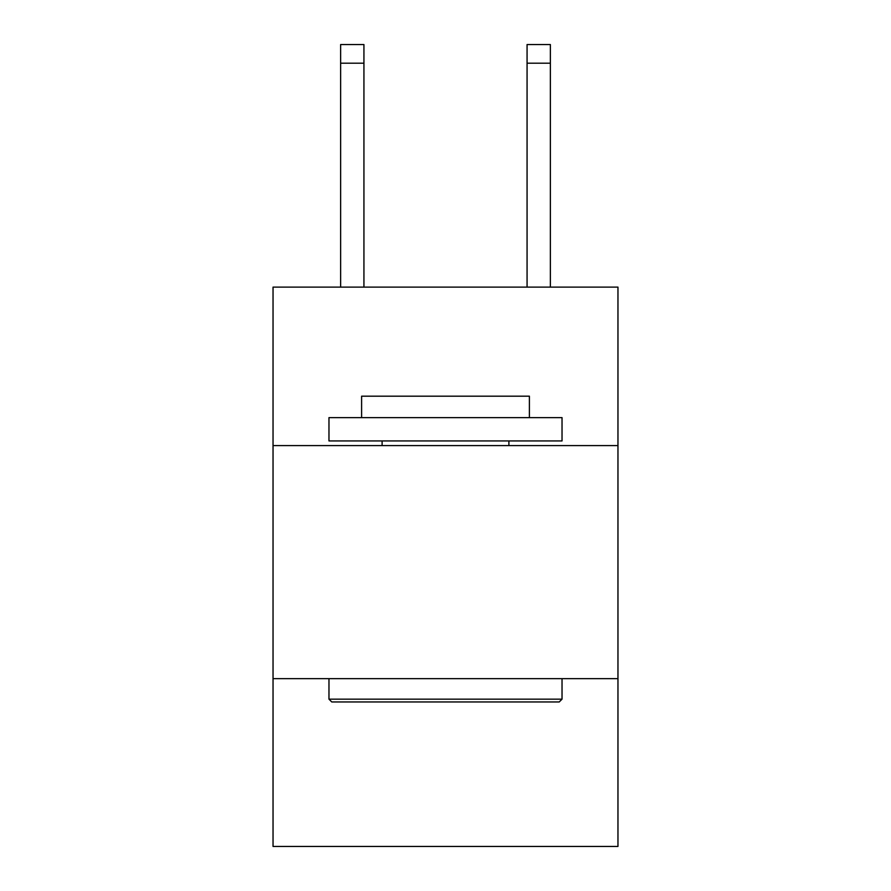 <?xml version="1.0" encoding="UTF-8"?>
<svg xmlns="http://www.w3.org/2000/svg" width="891" height="891" viewBox="0 0 891 891"><rect width="100%" height="100%" fill="white"/><g stroke="black" fill="none" stroke-linecap="round" stroke-linejoin="round"><path stroke-width="1.34" d="M617.964 445.589L617.964 287.114L273.036 287.114L273.036 445.589L617.964 445.589L617.964 846.45L273.036 846.45L273.036 445.589M617.964 678.652L273.036 678.652M331.764 701.952L328.968 699.157L562.032 699.157L559.236 701.952L331.764 701.952M562.032 417.623L562.032 440.934L328.968 440.934L328.968 417.623L562.032 417.623M361.601 417.623L361.601 396.183L529.399 396.183L529.399 417.623M562.032 678.652L562.032 699.157M328.968 678.652L328.968 699.157M508.895 440.934L508.895 445.589M382.105 440.934L382.105 445.589M363.929 287.114L363.929 63.194L340.629 63.194L340.629 44.55L363.929 44.55L363.929 63.194M340.629 287.114L340.629 63.194M550.371 287.114L550.371 44.55L527.071 44.55L527.071 287.114M527.071 63.194L550.371 63.194"/></g></svg>
